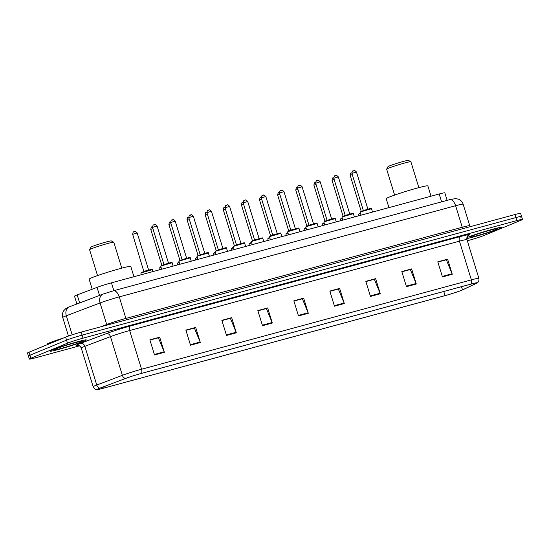 <?xml version="1.0" encoding="UTF-8"?>
<svg xmlns="http://www.w3.org/2000/svg" width="550" height="550" viewBox="0 0 550 550"><rect width="100%" height="100%" fill="white"/><g stroke="black" fill="none" stroke-linecap="round" stroke-linejoin="round"><path stroke-width="0.82" d="M76.904 303.992L74.504 296.189A11.88 0.66 -17.1 0 1 77.186 294.91L97.047 287.382A11.88 0.66 -17.1 0 1 111.437 282.824L439.189 193.992A11.88 0.66 -17.1 0 1 444.833 192.851L447.136 200.351M520.025 217.25A11.88 0.66 162.9 0 0 521.572 216.418L520.637 213.393A11.88 0.66 162.9 0 0 514.999 214.534L81.159 332.118A11.88 0.66 162.9 0 0 65.629 337.129L29.04 352.179A11.88 0.66 162.9 0 0 27.5 353.018L28.428 356.036A11.88 0.66 162.9 0 1 29.975 355.204A11.88 0.66 162.9 0 0 28.428 356.036L29.363 359.061A11.88 0.66 162.9 0 0 35.001 357.919L79.544 345.847M521.572 216.418A11.88 0.66 162.9 0 0 515.928 217.559L82.088 335.136A11.88 0.66 162.9 0 0 66.557 340.147L29.975 355.204L66.557 340.147A11.88 0.66 162.9 0 1 82.088 335.136L515.928 217.559A11.88 0.66 162.9 0 1 521.572 216.418L522.5 219.443A11.88 0.66 162.9 0 0 516.862 220.584L83.016 338.161A11.88 0.66 162.9 0 0 67.485 343.173L30.903 358.229A11.88 0.66 162.9 0 0 29.363 359.061M499.393 228.69A19.009 1.059 162.9 0 0 501.861 227.356A19.009 1.059 162.9 0 0 488.276 230.464A19.009 1.059 162.9 0 0 467.988 237.201A19.009 1.059 162.9 0 0 466.881 237.676A19.009 1.059 162.9 0 1 467.988 237.201A19.009 1.059 162.9 0 1 488.276 230.464A19.009 1.059 162.9 0 1 501.861 227.356A19.009 1.059 162.9 0 1 499.393 228.69A19.009 1.059 162.9 0 1 482.329 234.472A19.009 1.059 162.9 0 1 466.799 238.535A19.009 1.059 162.9 0 0 482.329 234.472A19.009 1.059 162.9 0 0 499.393 228.69M83.875 341.303A19.009 1.059 162.9 0 0 86.343 339.969A19.009 1.059 162.9 0 0 72.758 343.076A19.009 1.059 162.9 0 0 52.463 349.814A19.009 1.059 162.9 0 0 50.002 351.147A19.009 1.059 162.9 0 0 63.587 348.04A19.009 1.059 162.9 0 0 83.875 341.303A19.009 1.059 162.9 0 0 86.343 339.969A19.009 1.059 162.9 0 0 72.758 343.076A19.009 1.059 162.9 0 0 52.463 349.814A19.009 1.059 162.9 0 0 50.002 351.147A19.009 1.059 162.9 0 0 63.587 348.04A19.009 1.059 162.9 0 0 83.875 341.303M461.608 290.269A12.678 0.708 -17.1 0 1 445.039 295.618L103.331 388.224A12.678 0.708 -17.1 0 1 97.316 389.441A12.678 0.708 -17.1 0 1 100.176 388.073L125.799 378.373A12.678 0.708 -17.1 0 1 141.144 373.498L470.944 284.123A12.678 0.708 -17.1 0 1 476.96 282.906A12.678 0.708 -17.1 0 1 476.217 283.401L462.509 289.877A12.678 0.708 -17.1 0 1 461.608 290.269M461.869 290.201A12.994 0.722 162.9 0 0 462.791 289.795L476.499 283.319A12.994 0.722 162.9 0 0 477.077 283.016A12.994 0.722 162.9 0 0 471.096 284.061L141.302 373.436A12.994 0.722 162.9 0 0 125.565 378.428L99.949 388.135A12.994 0.722 162.9 0 0 97.288 389.599A12.994 0.722 162.9 0 0 103.18 388.286L444.888 295.68A12.994 0.722 162.9 0 0 461.869 290.201M467.314 240.756L468.841 240.343A11.88 0.66 162.9 0 0 484.371 235.331L520.96 220.275A11.88 0.66 162.9 0 0 522.5 219.443M226.511 335.452L221.856 320.334L231.674 317.673L236.321 332.791L226.511 335.452M190.52 345.207L185.866 330.089L195.683 327.429L200.337 342.547L190.52 345.207M154.529 354.956L149.875 339.838L159.692 337.178L164.347 352.303L154.529 354.956M334.476 306.192L329.828 291.074L339.646 288.413L344.293 303.531L334.476 306.192M370.466 296.436L365.819 281.318L375.629 278.657L380.284 293.776L370.466 296.436M406.457 286.681L401.809 271.562L411.62 268.902L416.274 284.02L406.457 286.681M442.447 276.932L437.793 261.807L447.611 259.153L452.265 274.271L442.447 276.932M262.501 325.696L257.847 310.578L267.664 307.918L272.312 323.036L262.501 325.696M298.485 315.947L293.837 300.822L303.655 298.162L308.303 313.287L298.485 315.947M221.918 320.533L230.161 318.347M185.928 330.282L194.171 328.103M149.937 340.038L158.187 337.858M329.89 291.266L338.133 289.087M365.881 281.518L374.124 279.331M401.864 271.762L410.114 269.582M437.855 262.006L446.105 259.827M257.909 310.778L266.152 308.598M293.899 301.022L302.143 298.843M303.655 298.162L302.129 298.794M293.913 301.07L302.363 298.781L308.117 312.771A3.169 1.636 74.8 0 1 308.303 313.287M267.664 307.918L266.138 308.543M257.923 310.826L266.372 308.536L272.126 322.52A3.169 1.636 74.8 0 1 272.312 323.036M447.611 259.153L446.084 259.779M437.876 262.054L446.325 259.765L452.079 273.756A3.169 1.636 74.8 0 1 452.265 274.271M411.62 268.902L410.101 269.534M401.885 271.81L410.334 269.521L416.089 283.504A3.169 1.636 74.8 0 1 416.274 284.02M375.629 278.657L374.11 279.283M365.894 281.566L374.344 279.276L380.098 293.26A3.169 1.636 74.8 0 1 380.284 293.776M339.646 288.413L338.119 289.039M329.904 291.321L338.353 289.032L344.107 303.016A3.169 1.636 74.8 0 1 344.293 303.531M159.692 337.178L158.166 337.81M149.951 340.086L158.4 337.796L164.161 351.787A3.169 1.636 74.8 0 1 164.347 352.303M195.683 327.429L194.157 328.054M185.941 330.337L194.391 328.041L200.152 342.031A3.169 1.636 74.8 0 1 200.337 342.547M231.674 317.673L230.147 318.299M221.932 320.581L230.381 318.292L236.143 332.276A3.169 1.636 74.8 0 1 236.321 332.791M418.853 187.626L410.884 161.734A12.678 0.708 162.9 0 0 410.857 161.707L408.389 160.401A10.691 0.598 162.9 0 0 400.489 162.257A10.691 0.598 162.9 0 0 389.359 165.969A10.691 0.598 162.9 0 0 387.977 166.684L386.664 169.146A12.678 0.708 162.9 0 0 386.657 169.194L394.625 195.085M410.857 161.707A12.678 0.708 162.9 0 0 401.5 163.907A12.678 0.708 162.9 0 0 388.3 168.3A12.678 0.708 162.9 0 0 386.664 169.146M433.531 294.264L439.264 292.71M431.021 196.206L427.852 185.893A21.787 1.217 162.9 0 0 412.28 189.461A21.787 1.217 162.9 0 0 389.036 197.175A21.787 1.217 162.9 0 0 386.21 198.708L388.946 207.611M121.77 268.139L113.809 242.248A12.678 0.708 162.9 0 0 113.774 242.22L111.306 240.914A10.691 0.598 162.9 0 0 103.414 242.77A10.691 0.598 162.9 0 0 92.276 246.482A10.691 0.598 162.9 0 0 90.894 247.197L89.588 249.659A12.678 0.708 162.9 0 0 89.581 249.707L97.542 275.591M113.774 242.22A12.678 0.708 162.9 0 0 104.417 244.42A12.678 0.708 162.9 0 0 91.224 248.813A12.678 0.708 162.9 0 0 89.588 249.659M136.929 374.701L142.182 373.223M133.946 276.719L130.769 266.406A21.787 1.217 162.9 0 0 115.204 269.974A21.787 1.217 162.9 0 0 91.953 277.688A21.787 1.217 162.9 0 0 89.127 279.221L92.201 289.218M63.669 337.934A19.807 1.107 162.9 0 0 49.603 342.808A19.807 1.107 162.9 0 0 47.032 344.204L47.19 344.712M441.609 201.85L439.189 193.992M113.857 290.675L111.437 282.824M99.522 295.419L97.047 287.382M79.661 302.947L77.186 294.91M449.481 199.732A7.92 4.098 74.8 0 1 449.735 199.65L455.675 198.577L458.693 199.244C460.9 200.248 462.378 201.898 463.134 204.201A15.84 0.887 162.9 0 0 455.613 205.728L119.261 296.883A15.84 0.887 162.9 0 0 100.073 302.968L66.316 315.755A15.84 0.887 162.9 0 0 64.79 316.353A15.84 0.887 162.9 0 0 62.734 317.467L68.461 336.064M72.174 334.806L66.316 315.755A7.92 5.954 -110.7 0 1 69.293 306.873L103.049 294.085L113.382 290.806A7.92 4.098 74.8 0 1 119.261 296.883L125.888 318.429L462.248 227.267A15.84 0.887 -17.1 0 1 469.762 225.748L470.346 226.641M514.999 214.534L516.862 220.584M29.04 352.179L30.903 358.229M65.629 337.129L67.485 343.173M81.159 332.118L83.016 338.161M113.128 290.888A7.92 4.098 74.8 0 1 113.382 290.806L449.735 199.65A7.92 4.098 74.8 0 1 455.613 205.728L462.248 227.267A1.98 1.024 -105.2 0 0 463.072 228.607M103.049 294.085A7.92 5.954 -110.7 0 0 100.073 302.968L106.707 324.514A15.84 0.887 -17.1 0 1 125.888 318.429A1.98 1.024 -105.2 0 0 126.72 319.77M100.389 326.906L106.707 324.514A1.98 1.485 69.3 0 1 106.817 325.16M445.039 295.618L443.768 291.486M78.079 345.352A19.807 1.107 -17.1 0 1 78.884 344.039A19.807 1.107 -17.1 0 1 80.788 343.289L106.404 333.582A19.807 1.107 -17.1 0 1 130.391 325.978L460.192 236.596A19.807 1.107 -17.1 0 1 468.428 235.469L468.078 235.634M99.949 388.135A3.96 2.977 -110.7 0 1 96.752 385.034L84.844 346.328A15.84 0.887 162.9 0 0 83.318 346.926A15.84 0.887 162.9 0 0 81.263 348.04C79.667 344.706 77.014 345.366 77.791 345.338M141.302 373.436A3.96 2.049 -105.2 0 0 141.556 369.243L471.357 279.868A3.96 2.049 74.8 0 1 471.096 284.061M125.565 378.428A3.96 2.977 -110.7 0 1 122.368 375.327A15.84 0.887 -17.1 0 1 141.556 369.243L129.649 330.543A15.84 0.887 162.9 0 0 110.461 336.627L84.844 346.328A3.96 2.977 69.3 0 0 80.788 343.289M460.192 236.596A3.96 2.049 74.8 0 0 459.449 241.161L471.357 279.868A15.84 0.887 -17.1 0 1 478.878 278.341L466.971 239.635A15.84 0.887 162.9 0 0 459.449 241.161L129.649 330.543A3.96 2.049 74.8 0 1 130.391 325.978M97.288 389.599C97.515 389.62 94.738 390.081 93.17 386.746A15.84 0.887 -17.1 0 1 96.752 385.034L122.368 375.327L110.461 336.627A3.96 2.977 69.3 0 0 106.404 333.582M103.331 388.224L102.96 387.021M462.509 289.877L461.519 286.674M476.217 283.401L476.066 282.913M298.327 315.425L308.117 312.771M334.317 305.669L344.107 303.016M370.308 295.914L380.098 293.26M406.299 286.158L416.089 283.504M442.289 276.409L452.079 273.756M262.336 325.174L272.126 322.52M226.346 334.929L236.143 332.276M190.355 344.685L200.152 342.031M154.371 354.441L164.161 351.787M471.756 236.184A14.451 0.804 162.9 0 0 476.74 235.806A14.451 0.804 162.9 0 0 495.626 229.714A14.451 0.804 162.9 0 0 490.641 230.086A14.451 0.804 162.9 0 0 471.756 236.184M56.237 348.796A14.451 0.804 162.9 0 0 61.222 348.418A14.451 0.804 162.9 0 0 80.108 342.327A14.451 0.804 162.9 0 0 75.123 342.698A14.451 0.804 162.9 0 0 56.237 348.796M360.477 213.311L358.38 214.232L358.854 215.765M359.363 213.345L360.367 212.96L358.38 214.232M352.289 174.591L350.157 175.381L361.212 211.31M351.526 172.886L351.354 172.941C350.9 172.562 350.501 173.381 350.157 175.381M342.347 218.226L340.257 219.141L340.725 220.681M341.234 218.261L342.238 217.876L340.257 219.141M334.166 179.499L332.035 180.297L343.09 216.226M333.396 177.794L333.224 177.856C332.771 177.478 332.372 178.289 332.035 180.297M324.225 223.135L322.128 224.056L322.603 225.589M323.111 223.169L324.115 222.784L322.128 224.056M316.037 184.415L313.906 185.206L324.961 221.134M315.274 182.71L315.102 182.765C314.648 182.387 314.249 183.205 313.906 185.206M306.096 228.051L304.006 228.965L304.48 230.505M304.989 228.085L305.986 227.7L304.006 228.965M297.914 189.324L295.783 190.121L306.838 226.05M297.144 187.619L296.972 187.681C296.519 187.303 296.12 188.114 295.783 190.121M287.973 232.959L285.876 233.881L286.351 235.414M286.859 232.994L287.863 232.609L285.876 233.881M279.785 194.239L277.654 195.03L288.709 230.959M279.022 192.534L278.85 192.589C278.396 192.211 277.998 193.029 277.654 195.03M269.844 237.875L267.754 238.789L268.228 240.329M268.737 237.909L269.734 237.524L267.754 238.789M261.663 199.155L259.531 199.946L270.586 235.874M260.893 197.443L260.721 197.505C260.267 197.127 259.868 197.938 259.531 199.946M251.721 242.791L249.624 243.705L250.099 245.238M250.607 242.818L251.611 242.44L249.624 243.705M243.533 204.064L241.409 204.861L252.457 240.783M242.77 202.359L242.598 202.414C242.144 202.042 241.746 202.854 241.409 204.861M233.592 247.699L231.502 248.614L231.976 250.154M232.485 247.734L233.489 247.349L231.502 248.614M225.411 208.979L223.279 209.77L234.334 245.699M215.469 252.615L213.373 253.529L213.847 255.062M214.356 252.643L215.359 252.264M207.281 213.888L205.157 214.686L216.205 250.607M206.518 212.183L206.346 212.238C205.893 211.867 205.494 212.678 205.157 214.686M197.34 257.524L195.25 258.438L195.724 259.978M196.233 257.558L197.237 257.173L195.25 258.438M189.159 218.804L187.028 219.594L198.083 255.523M188.389 217.092L188.217 217.154C187.763 216.776 187.364 217.587 187.028 219.594M179.218 262.439L177.121 263.354L177.595 264.894M178.104 262.467L179.107 262.089L177.121 263.354M171.036 223.712L168.905 224.51L179.953 260.432M170.266 222.008L170.094 222.069C169.641 221.691 169.242 222.502 168.905 224.51M161.088 267.348L158.998 268.262L159.472 269.803M159.981 267.382L160.985 266.998L158.998 268.262M152.907 228.628L150.776 229.419L161.831 265.347M152.137 226.923L151.965 226.978C151.511 226.6 151.119 227.418 150.776 229.419M140.869 273.178L141.817 272.305L150.349 269.631C151.903 269.252 152.529 269.273 152.226 269.686L141.646 272.759L140.869 273.178L141.343 274.718M141.852 272.291L149.105 269.954L151.016 269.809M144.045 271.377L148.589 269.974L137.191 232.932L132.653 234.334L143.921 271.776M134.014 231.832L134.667 231.653M360.91 211.819L360.14 212.231L361.089 211.358L369.861 208.629C371.126 208.319 371.676 208.354 371.498 208.739L360.91 211.819M351.918 173.387C352.261 171.38 352.66 170.569 353.114 170.947C354.241 171.428 353.354 168.912 356.462 171.992L351.918 173.387L363.316 210.43L368.191 209.296M361.123 211.351L368.369 209.007L370.281 208.869M353.286 170.885L353.939 170.706M342.788 216.728L342.018 217.147L342.959 216.274L351.732 213.544C353.004 213.235 353.547 213.269 353.375 213.654L342.788 216.728M333.795 178.296C334.132 176.296 334.531 175.478 334.984 175.856C336.112 176.337 335.232 173.828 338.339 176.901L333.795 178.296L345.187 215.339L350.061 214.211M343.001 216.26L350.247 213.923L352.158 213.778M335.156 175.801L335.809 175.622M324.658 221.643L323.888 222.056L324.837 221.183L333.609 218.453C334.874 218.144 335.424 218.178 335.246 218.563L324.658 221.643M315.666 183.212C316.009 181.204 316.408 180.393 316.862 180.771C317.989 181.252 317.103 178.736 320.21 181.816L315.666 183.212L327.064 220.254L331.939 219.12M324.871 221.176L332.118 218.831L334.036 218.694M317.034 180.709L317.687 180.538M306.536 226.552L305.766 226.971L306.714 226.098L315.48 223.369C316.752 223.059 317.295 223.094 317.123 223.479L306.536 226.552M297.543 188.121C297.88 186.12 298.279 185.302 298.732 185.68C299.86 186.161 298.98 183.652 302.087 186.725L297.543 188.121L308.942 225.163L313.809 224.036M306.749 226.084L313.995 223.747L315.906 223.603M298.904 185.625L299.558 185.446M288.406 231.468L287.636 231.88L288.585 231.007L297.357 228.278C298.623 227.968 299.173 228.002 298.994 228.387L288.406 231.468M279.421 193.036C279.757 191.029 280.156 190.218 280.61 190.596C281.738 191.077 280.857 188.561 283.958 191.641L279.421 193.036L290.812 230.079L295.687 228.944M288.619 231L295.866 228.663L297.784 228.518M280.782 190.534L281.435 190.362M270.284 236.376L269.514 236.796L270.462 235.923L279.228 233.193C280.5 232.884 281.043 232.918 280.871 233.303L270.284 236.376M261.291 197.952C261.628 195.944 262.027 195.126 262.481 195.504C263.608 195.986 262.728 193.476 265.836 196.549L261.291 197.952L272.69 234.988L277.558 233.86M270.497 235.909L277.743 233.571L279.654 233.427M262.653 195.449L263.306 195.271M252.154 241.292L251.384 241.704L252.333 240.838L261.106 238.102C262.371 237.792 262.921 237.834 262.742 238.212L252.154 241.292M243.169 202.861C243.506 200.853 243.904 200.042 244.358 200.42C245.486 200.901 244.606 198.385 247.706 201.465L243.169 202.861L254.561 239.903L259.435 238.769M252.367 240.824L259.614 238.487L261.532 238.343M244.53 200.358L245.183 200.186M234.032 246.201L233.262 246.62L234.211 245.747L242.976 243.018C244.248 242.708 244.798 242.742 244.619 243.127L234.032 246.201M225.039 207.776C225.376 205.769 225.775 204.958 226.229 205.329C227.356 205.817 226.476 203.301 229.584 206.374L225.039 207.776L236.438 244.812L241.306 243.684M234.245 245.733L241.491 243.396L243.403 243.251M226.401 205.274L227.054 205.095M215.909 251.116L215.133 251.529L216.081 250.663L224.854 247.933C226.126 247.617 226.669 247.658 226.49 248.036L215.909 251.116M206.917 212.685C207.254 210.678 207.653 209.866 208.106 210.244C209.234 210.726 208.354 208.209 211.454 211.289L206.917 212.685L218.309 249.728L223.183 248.593M216.116 250.649L223.362 248.311L225.28 248.167M208.278 210.183L208.931 210.011M197.78 256.025L197.01 256.444L197.959 255.571L206.724 252.842C207.996 252.532 208.546 252.567 208.367 252.952L197.78 256.025M188.788 217.601C189.131 215.593 189.523 214.782 189.977 215.153C191.104 215.641 190.224 213.125 193.332 216.198L188.788 217.601L200.186 254.636L205.054 253.509M197.993 255.558L205.239 253.22L207.151 253.076M190.149 215.098L190.809 214.919M179.657 260.941L178.881 261.353L179.829 260.487L188.602 257.757C189.874 257.441 190.417 257.482 190.238 257.861L179.657 260.941M170.665 222.509C171.002 220.502 171.401 219.691 171.854 220.069C172.982 220.55 172.102 218.041 175.203 221.114L170.665 222.509L182.057 259.552L186.931 258.418M179.864 260.473L187.117 258.136L189.028 257.991M172.026 220.007L172.679 219.835M161.528 265.849L160.758 266.269L161.707 265.396L170.472 262.666C171.744 262.357 172.294 262.391 172.116 262.776L161.528 265.849M152.536 227.425C152.879 225.417 153.271 224.606 153.725 224.984C154.853 225.466 153.972 222.949 157.08 226.022L152.536 227.425L163.934 264.468L168.802 263.333M161.741 265.382L168.988 263.044L170.899 262.9M153.897 224.923L154.557 224.744M62.734 317.467C62.074 315.143 62.363 312.943 63.614 310.874L65.732 308.626L69.293 306.873M463.134 204.201L469.762 225.748M477.077 283.016C476.898 283.161 479.449 281.978 478.878 278.341M93.17 386.746L81.263 348.04M466.971 239.635C467.308 236.445 467.754 235.049 468.318 235.455L467.899 235.668M470.834 236.583L471.962 236.115C476.802 234.039 493.446 228.999 496.554 228.738L496.368 228.724M55.316 349.195L56.444 348.721C61.284 346.651 77.928 341.612 81.029 341.351L80.85 341.337M224.95 207.157L224.469 207.329C224.015 206.951 223.616 207.762 223.279 209.77M215.359 252.258L213.373 253.529M137.191 232.932C134.076 229.838 134.709 232.451 133.843 231.894C133.389 231.516 132.99 232.327 132.653 234.334M152.226 269.686L152.817 271.604M360.14 212.231L361.047 215.174M371.498 208.739L372.522 212.066M356.462 171.992L367.861 209.028M363.316 210.43L363.192 210.836M342.018 217.147L342.918 220.083M353.375 213.654L354.393 216.975M338.339 176.901L349.731 213.943M345.187 215.339L345.07 215.744M323.888 222.056L324.796 224.998M335.246 218.563L336.27 221.891M320.21 181.816L331.609 218.859M327.064 220.254L326.941 220.66M305.766 226.971L306.666 229.907M317.123 223.479L318.141 226.799M302.087 186.725L313.479 223.768M308.942 225.163L308.818 225.569M287.636 231.88L288.544 234.822M298.994 228.387L300.018 231.715M283.958 191.641L295.357 228.683M290.812 230.079L290.689 230.484M269.514 236.796L270.414 239.738M280.871 233.303L281.889 236.624M265.836 196.549L277.228 233.592M272.69 234.988L272.566 235.393M251.384 241.704L252.292 244.647M262.742 238.212L263.766 241.539M247.706 201.465L259.105 238.508M254.561 239.903L254.437 240.309M233.262 246.62L234.163 249.562M244.619 243.127L245.644 246.448M229.584 206.374L240.976 243.416M236.438 244.812L236.314 245.218M215.133 251.529L216.04 254.471M226.49 248.036L227.514 251.364M211.454 211.289L222.853 248.332M218.309 249.728L218.185 250.133M197.01 256.444L197.911 259.387M208.367 252.952L209.392 256.272M193.332 216.198L204.724 253.241M200.186 254.636L200.062 255.042M178.881 261.353L179.788 264.296M190.238 257.861L191.262 261.188M175.203 221.114L186.601 258.156M182.057 259.552L181.933 259.957M160.758 266.269L161.666 269.211M172.116 262.776L173.14 266.097M157.08 226.022L168.472 263.065M163.934 264.468L163.811 264.866"/></g></svg>
